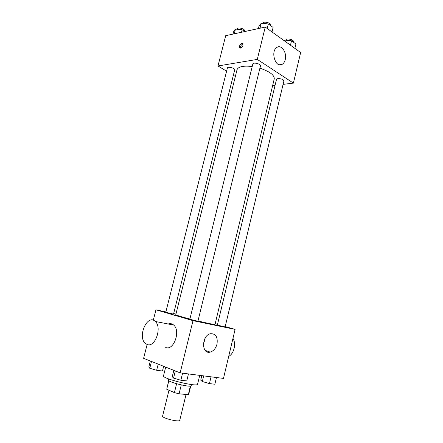 <?xml version="1.0" encoding="UTF-8"?>
<svg xmlns="http://www.w3.org/2000/svg" width="443" height="443" viewBox="0 0 443 443"><rect width="100%" height="100%" fill="white"/><g stroke="black" fill="none" stroke-linecap="round" stroke-linejoin="round"><path stroke-width="0.66" d="M168.988 390.228L162.603 416.027C161.595 418.109 179.703 422.556 179.769 420.241L186.049 394.48M190.39 386.069L188.292 394.696L179.094 393.805L174.42 392.62L166.729 389.231L168.744 380.598M188.292 394.696L188.707 394.364L190.739 386.003M191.481 384.546L191.204 385.687C191.343 387.907 167.327 382.01 168.484 380.105L168.766 378.964M181.27 384.934L179.094 393.805M168.849 380.687L166.729 389.231M176.602 383.754L174.42 392.62M165.688 367.114L163.517 375.836C161.734 378.566 197.899 387.448 197.584 384.203L199.721 375.376M225.216 326.563L235.089 329.393L223.482 378.411L180.151 372.873L143.604 358.321L147.126 344.477M235.089 329.393L192.998 320.66L155.953 309.807L153.295 320.245M155.953 309.807L165.87 311.911M173.662 313.561L175.949 314.043M252.217 66.511C243.379 65.525 238.317 66.594 237.027 69.728L175.766 314.774C176.181 315.244 180.894 316.651 189.897 318.993M197.971 320.998C208.498 323.484 214.179 324.625 215.016 324.414L274.256 78.871C274.433 75.044 269.649 71.484 259.908 68.2M215.193 323.689L217.53 324.359M189.831 319.27L197.91 321.253L260.495 65.813C261.149 63.991 253.119 62.014 252.853 63.93L189.831 319.27M165.782 312.254L173.512 314.142L234.701 69.889C235.316 68.228 227.647 66.217 227.403 67.978L165.782 312.254M218.454 325.383L217.375 325.012L276.532 79.264L277.811 78.561C281.227 78.605 283.26 79.408 283.913 80.953L225.127 326.928L218.454 325.383M192.998 320.66L180.151 372.873M217.015 344.067C215.796 348.397 213.526 351.072 210.209 352.096C201.321 354.655 201.482 335.545 210.392 333.729C215.713 333.479 217.923 336.929 217.015 344.067M168.185 323.988C170.228 323.263 172.061 323.623 173.695 325.068C180.916 330.849 173.7 351.083 165.704 347.462M228.704 356.371C233.97 353.83 236.363 343.641 232.963 338.369M147.076 344.46L145.348 343.391C137.108 336.569 147.547 313.456 155.294 321.468C162.404 327.349 154.984 348.126 147.076 344.46M205.126 338.192L204.81 340.141L203.42 343.602M283.099 84.358L293.404 83.112L257.283 59.401L217.995 65.974L226.594 71.19M233.35 75.293L235.338 76.495M272.622 85.626L275.07 85.333M293.404 83.112L300.647 52.523L265.241 27.078L225.703 35.678L217.995 65.974M265.241 27.078L257.283 59.401M285.231 59.65C284.672 61.865 283.67 63.421 282.224 64.313C275.629 68.754 270.069 51.15 276.986 47.384C281.515 44.256 287.142 52.8 285.231 59.65M240.671 48.082L239.652 47.7C238.456 46.111 241.795 42.129 242.842 43.912C243.262 45.74 242.537 47.13 240.671 48.082M240.494 48.104C240.327 46.133 241.147 44.809 242.952 44.134M294.877 48.381L295.918 44.007L291.516 40.8L284.616 40.069L284.085 40.623M284.616 40.069L284.423 40.867M291.516 40.8L290.458 45.203M285.929 40.208L286.001 39.914C286.3 37.854 293.997 39.593 293.327 41.57L293.216 42.035M272.002 31.94L273.109 27.411L268.347 23.944L261.254 23.246L259.055 26.004L258.424 28.562M261.254 23.246L260.03 28.214M268.347 23.944L267.229 28.507M262.854 23.407L262.915 23.152C263.258 20.926 271.216 22.886 270.49 25.018L270.391 25.428M244.763 31.536L242.16 29.747L235.46 29.055L233.633 31.636L233.012 34.089M235.46 29.055L234.258 33.818M242.16 29.747L241.54 32.234M237.177 29.232L237.271 28.856C237.592 26.807 245.189 28.823 244.503 30.772L244.375 31.27M216.45 377.514L214.849 384.231L209.439 383.594L202.318 381.528L200.734 380.144L201.82 375.642M203.675 375.88L202.318 381.528M211.056 376.821L209.439 383.594M188.458 373.936L186.752 380.936L180.86 380.244L173.545 378.1L172.249 376.7L173.822 370.354M175.312 370.946L173.545 378.1M182.594 373.183L180.86 380.244M163.655 366.3L162.476 371.024L156.656 370.282L149.762 368.271L148.804 367.048L150.338 361.001M151.484 361.455L149.762 368.271M158.201 364.129L156.656 370.282M173.695 325.068L155.294 321.468M205.164 350.385L210.209 352.096M240.25 48.093L239.652 47.7M279.306 64.756L282.224 64.313"/></g></svg>
